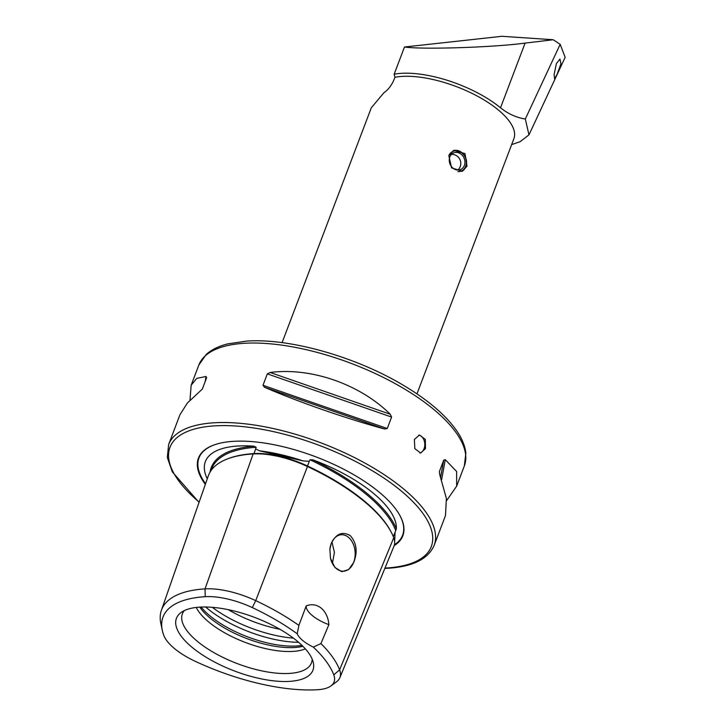 <?xml version="1.0" encoding="UTF-8"?>
<svg xmlns="http://www.w3.org/2000/svg" width="726" height="726" viewBox="0 0 726 726"><rect width="100%" height="100%" fill="white"/><g stroke="black" fill="none" stroke-linecap="round" stroke-linejoin="round"><path stroke-width="1.09" d="M330.893 685.952L336.501 681.832A54.586 21.399 -159.2 0 0 339.859 677.721L394 546.124A58.479 22.923 -159.2 0 0 393.737 537.721A140.073 54.913 -159.2 0 0 307.461 466.519A58.479 22.923 -159.2 0 0 253.147 453.931A140.073 54.913 -159.2 0 0 208.28 475.947L161.399 610.294A136.189 53.397 -159.2 0 0 160.845 623.525L162.306 630.331A132.286 51.864 -159.2 0 0 163.84 635.459A50.684 19.874 20.8 0 0 195.058 661.223A132.286 51.864 -159.2 0 0 317.924 689.7A50.684 19.874 -159.2 0 0 330.893 685.952A50.684 19.874 -159.2 0 0 333.779 674.844A132.286 51.864 -159.2 0 0 313.333 647.111A27.053 10.609 -159.2 0 1 297.215 633.807A132.286 51.864 -159.2 0 0 252.294 607.598A50.684 19.874 -159.2 0 0 205.222 596.69A132.286 51.864 -159.2 0 0 162.306 630.331M394.654 541.56L395.08 532.194L396.378 528.764A140.281 54.995 -159.2 0 0 312.861 459.83A101.622 39.839 20.8 0 1 396.378 528.764M395.071 532.33L393.292 536.578M312.861 459.83L310.011 459.776L309.258 461.373L302.951 460.883L259.518 450.819L255.643 448.94L256.142 447.289L254.055 446.2A140.281 54.995 -159.2 0 0 210.05 472.118M467 166.172L462.344 171.245L451.563 167.86L448.804 155.591L453.859 150.364L465.003 153.603L467 166.172M418.72 435.137A9.021 6.271 -93.6 0 1 424.066 448.704A9.021 6.271 -93.6 0 1 419.855 452.997M414.365 439.448L414.845 448.65L420.626 453.024L425.472 448.614L425.318 439.393L419.501 435.028L414.365 439.448M331.21 543.647L329.885 549.201L330.475 558.358L334.895 567.442L341.764 571.671L348.671 569.583L353.807 562.287C357.773 551.769 356.602 542.894 350.313 535.643C342.309 531.069 335.947 533.737 331.21 543.647M330.475 558.358L330.466 558.312A18.259 12.705 86.4 0 0 343.589 571.19A18.259 12.705 86.4 0 0 353.698 562.251A18.259 12.705 86.4 0 0 353.054 543.583A18.259 12.705 86.4 0 0 341.311 534.744A18.259 12.705 86.4 0 0 331.201 543.683A18.259 12.705 86.4 0 0 329.94 548.765M207.282 478.815A101.622 39.839 20.8 0 1 204.423 469.522A101.622 39.839 20.8 0 1 237.765 446.036A101.622 39.839 20.8 0 1 254.055 446.2M394.2 545.598A109.327 42.861 -159.2 0 0 399.59 514.961A109.327 42.861 -159.2 0 0 233.309 441.344A109.327 42.861 -159.2 0 0 214.678 444.72A109.327 42.861 -159.2 0 0 205.322 484.433M332.408 563.503L334.414 552.368L331.945 541.977M201.129 607.054A64.678 25.356 -159.2 0 0 296.353 645.995A64.678 25.356 -159.2 0 0 301.952 645.36M199.813 607.127A63.117 24.748 -159.2 0 0 294.502 647.528A63.117 24.748 -159.2 0 0 302.887 646.285M196.265 607.444A63.117 24.748 -159.2 0 0 293.032 651.403A63.117 24.748 -159.2 0 0 305.328 648.872M184.304 610.593A69.034 27.062 -159.2 0 0 183.923 611.074A69.034 27.062 -159.2 0 0 212.192 651.63A69.034 27.062 -159.2 0 0 289.465 673.41A69.034 27.062 -159.2 0 0 312.153 659.789A69.034 27.062 -159.2 0 0 312.18 659.172M289.665 681.369A73.017 28.632 -159.2 0 0 313.351 662.802A73.017 28.632 -159.2 0 0 270.29 624.178A73.017 28.632 -159.2 0 0 199.704 607.136A73.017 28.632 -159.2 0 0 181.028 612.535A73.017 28.632 -159.2 0 0 204.097 655.986A73.017 28.632 -159.2 0 0 289.665 681.369M189.985 400.235L191.147 385.261L196.773 378.364L206.066 376.485L206.656 377.674L202.318 389.091L187.426 402.966L179.984 414.664L168.632 444.548L167.325 457.507L172.289 471.836L199.051 502.401M404.491 47.008C422.496 49.686 494.179 47.362 525.098 43.097L553.203 39.739L501.92 36.3L404.491 47.008L394.164 74.206L394.926 77.283A72.137 28.278 20.8 0 1 402.022 76.412A72.137 28.278 20.8 0 1 479.405 97.248A72.137 28.278 20.8 0 1 513.89 138.702L416.96 393.873M394.926 77.283L393.9 79.996C391.35 85.677 388.011 89.942 383.882 92.783L371.304 107.784L282.087 342.645M557.033 74.479L554.573 78.789L554.092 74.597L556.425 63.507L559.946 59.078L560.944 63.797L557.033 74.479M394.164 74.206A74.388 29.167 20.8 0 1 401.369 73.335A74.388 29.167 20.8 0 1 500.513 107.802C508.3 113.955 516.567 117.685 525.325 119L528.973 134.864L520.079 141.715L511.639 144.61M529.063 134.673L565.155 57.327L560.173 44.322L525.325 119M553.203 39.739L560.173 44.322M384.825 568.422L387.611 568.277C412.586 566.752 428.095 559.129 434.148 545.408L445.501 515.524L446.381 498.435L439.666 474.441L439.402 471.537L443.74 460.121L445.283 459.667L456.627 471.483L456.663 486.121L446.662 500.559M384.635 429.021C346.665 418.739 297.796 401.741 264.509 387.248L262.993 385.288L267.331 373.872L270.117 372.474C310.937 367.129 359.815 384.127 390.243 414.247L391.595 417.087L387.257 428.503L384.635 429.021L264.509 387.248M297.215 633.807L298.894 625.404L306.2 605.911C317.226 601.509 327.68 610.04 328.896 624.641L320.919 643.581L313.333 647.111M339.859 677.721A54.586 21.399 -159.2 0 0 339.614 669.871A136.189 53.397 -159.2 0 0 320.919 643.581M298.894 625.404A136.189 53.397 -159.2 0 0 255.724 600.638A54.586 21.399 -159.2 0 0 205.022 588.886A136.189 53.397 -159.2 0 0 161.399 610.294M306.2 605.911A27.053 10.609 -159.2 0 0 328.896 624.641M448.958 155.21A10.636 9.021 -112.1 0 1 459.694 151.607A10.636 9.021 -112.1 0 1 466.346 163.132A10.636 9.021 -112.1 0 1 457.861 171.626M453.196 150.663A11.271 9.556 -112.1 0 1 466.582 163.377A11.271 9.556 -112.1 0 1 461.7 171.472M464.93 162.842A9.021 7.641 -112.1 0 1 460.493 169.566A9.021 7.641 -112.1 0 1 449.267 159.584A9.021 7.641 -112.1 0 1 453.705 152.859A9.021 7.641 -112.1 0 1 464.93 162.842M307.352 466.464L309.258 461.373M253.801 453.886A0.898 0.626 86.4 0 0 253.991 453.578A139.192 54.568 -159.2 0 0 228.127 458.669M302.951 460.883A102.529 40.202 -159.2 0 0 259.518 450.819M244.099 343.307A142.015 55.675 -159.2 0 0 198.824 365.069L206.275 354.379C211.665 349.587 218.835 346.084 227.792 343.87L246.595 341.102C289.021 338.007 354.56 356.384 401.859 384.39C427.033 399.173 445.247 414.546 456.527 430.518C461.872 438.214 464.976 445.682 465.856 452.933L464.341 465.929A142.015 55.675 -159.2 0 0 396.441 384.326A142.015 55.675 -159.2 0 0 244.099 343.307M394.436 544.763A108.909 42.698 -159.2 0 0 399.472 514.752M434.148 545.408A142.015 55.675 -159.2 0 0 366.249 463.814A142.015 55.675 -159.2 0 0 213.916 422.795A142.015 55.675 -159.2 0 0 168.632 444.548M384.971 568.068A139.764 54.795 -159.2 0 0 386.74 567.968A139.764 54.795 -159.2 0 0 400.834 490.649A139.764 54.795 -159.2 0 0 214.56 425.872A139.764 54.795 -159.2 0 0 199.151 502.102M500.513 107.802L525.098 43.097M333.779 674.844L339.614 669.871L393.737 537.721M252.294 607.598L255.724 600.638L307.461 466.519M205.676 607A72.137 28.278 -159.2 0 0 298.586 642.292M212.319 607.317A72.137 28.278 -159.2 0 0 293.404 638.127M228.254 609.668A69.496 27.243 -159.2 0 0 279.927 629.297M256.142 447.289A139.374 54.641 -159.2 0 0 211.593 469.187L211.175 470.384M390.996 531.759A139.192 54.568 -159.2 0 0 307.488 465.983A57.599 22.579 -159.2 0 0 253.991 453.578L255.643 448.94M395.724 530.515A139.374 54.641 -159.2 0 0 310.011 459.776M205.222 596.69L205.022 588.886L253.147 453.931M214.914 444.648A108.909 42.698 -159.2 0 0 205.558 483.752M205.113 381.713L206.066 376.485M443.74 460.121L440.646 477.064M445.283 459.667L441.608 479.795M270.117 372.474L390.243 414.247M267.331 373.872L391.595 417.087M262.993 385.288L387.257 428.503M198.824 365.069L191.147 385.261M464.341 465.929L456.663 486.121M457.852 170.047A9.021 9.021 0 0 0 451.472 154.366"/></g></svg>
